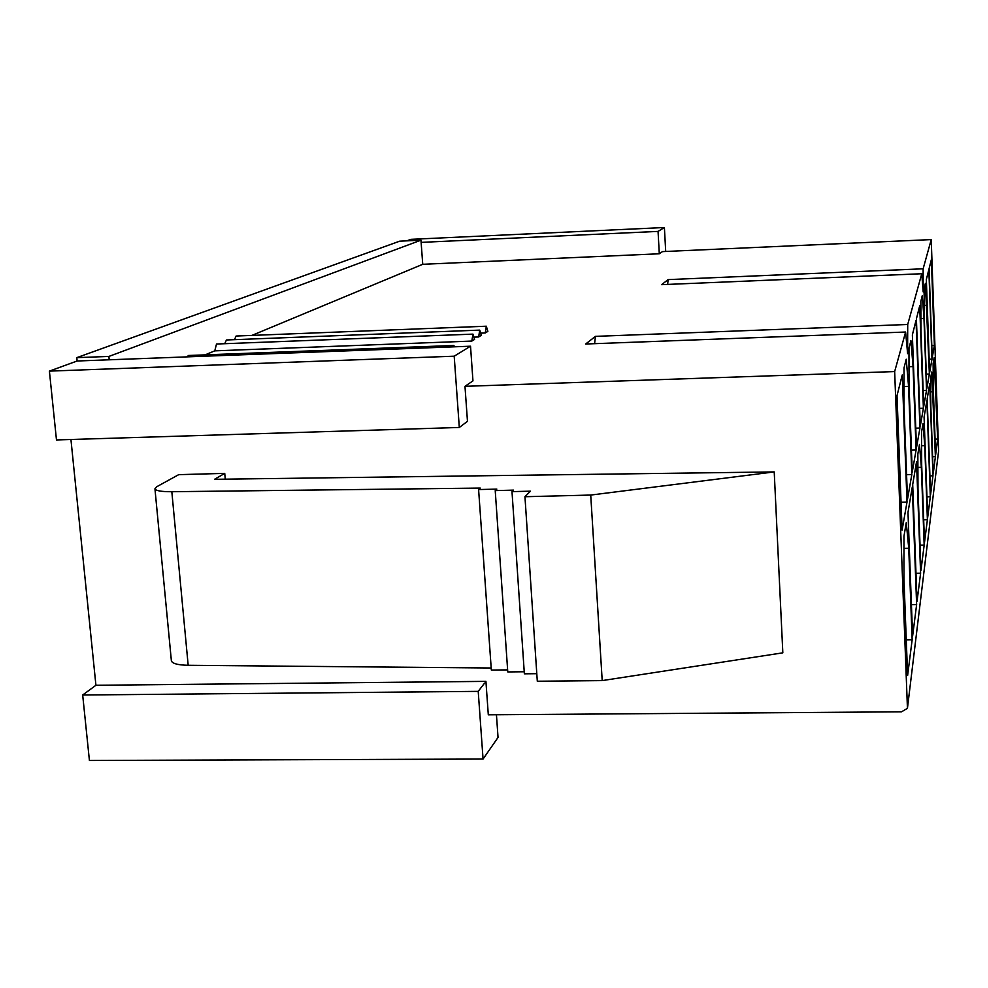 <?xml version="1.0" encoding="UTF-8"?>
<svg xmlns="http://www.w3.org/2000/svg" width="988" height="988" viewBox="0 0 988 988"><rect width="100%" height="100%" fill="white"/><g stroke="black" fill="none" stroke-linecap="round" stroke-linejoin="round"><path stroke-width="1.48" d="M464.978 386.32L467.472 421.333L459.309 427.471L454.196 356.199L470.523 346.208L472.956 380.886L464.978 386.32L894.659 371.574L905.613 332.03L585.662 344.009L595.443 336.365L907.713 324.484L921.767 273.738L661.627 284.668L668.098 279.604L923.138 268.798L931.239 239.59L938.6 451.034L907.441 708.31L901.562 711.805L488.307 714.806L485.923 681.362L95.922 685.277L70.938 439.499M251.878 335.414L422.741 264.302L659.292 253.768L662.479 251.607L931.239 239.59M485.269 332.968L486.318 326.213L487.862 331.388L485.269 332.968L481.045 333.129M478.637 336.97L479.736 330.116L481.304 335.352L478.637 336.97L474.302 337.13M471.832 341.07L474.573 339.415L472.956 334.129L471.832 341.07L214.779 350.851L205.121 354.865M897.018 395.632L902.254 374.921L907.009 502.065L902.106 530.087L897.018 395.632M907.49 499.298L904.02 406.389L904.032 367.869L906.218 359.212L908.565 386.357L911.825 474.524L907.49 499.298M912.245 472.066L909.009 384.381L908.972 348.319L910.911 340.625L913.048 366.56L916.098 450.009L912.245 472.066M912.369 334.883L916.037 320.322L919.939 428.051L916.481 447.811L912.369 334.883M916.407 318.865L919.717 305.749L923.397 408.254L920.285 426.075L916.407 318.865M923.706 406.476L921.026 331.437L920.865 301.204L922.286 295.585L923.978 318.432L926.534 390.334L923.706 406.476M926.818 388.716L924.274 317.136L924.089 288.447L925.385 283.334L929.375 374.032L926.818 388.716M926.349 279.493L928.844 269.625L931.98 359.126L929.634 372.55L926.349 279.493M929.091 268.637L931.375 259.585L934.376 345.454L932.215 357.78L929.091 268.637M935.624 454.9L933.364 390.309L933.129 363.658L934.142 357.668L937.637 439.067L935.624 454.9M933.215 473.894L930.832 406.513L930.61 378.54L931.721 372.007L935.401 456.641L933.215 473.894M927.176 398.88L929.72 383.789L932.968 475.784L930.585 494.642L927.176 398.88M924.089 417.121L926.892 400.548L930.313 496.717L927.683 517.428L924.089 417.121M924.496 542.548L921.693 465.126L921.532 432.275L923.002 423.605L924.743 445.625L927.399 519.713L924.496 542.548M920.964 570.385L917.988 488.937L917.852 454.048L919.482 444.439L921.359 467.287L924.175 545.08L920.964 570.385M912.702 484.503L916.531 461.841L920.606 573.201L917.025 601.42L912.702 484.503M907.984 512.463L912.282 487.022L916.629 604.557L912.603 636.21L907.984 512.463M907.614 675.508L903.958 578.931L903.971 536.188L906.28 522.566L908.738 548.291L912.159 639.742L907.614 675.508M923.138 268.798L923.2 291.966L921.767 273.738M907.713 324.484L907.614 353.679L905.613 332.03M894.659 371.574L907.441 708.31M470.523 346.208L77.126 361.003L49.4 371.118L56.477 439.944L459.309 427.471M659.292 253.768L658.057 231.402L421.123 242.381L422.741 264.302M496.445 714.744L498.038 737.431L483.058 759.043L89.414 760.476L82.683 695.009L95.922 685.277M76.792 357.644L108.878 356.433L420.962 240.183L399.683 241.183L76.792 357.644L77.126 361.003M406.76 240.85L410.872 239.343L664.393 227.524L665.702 251.458M478.6 489.566L496.828 489.097L495.223 490.604L513.562 490.134L511.994 491.641L530.445 491.172L524.949 496.717L590.725 495.062L774.221 471.918L214.557 479.304L224.733 473.376L178.704 474.66L156.833 486.689L154.943 488.751C155.61 490.752 161.242 491.74 171.826 491.715L480.254 488.084L478.6 489.566L491.332 670.062L507.634 669.889M224.733 473.376L225.264 479.155M931.795 345.553L934.376 345.454M483.058 759.043L478.217 691.365L82.683 695.009M478.217 691.365L485.923 681.362M454.196 356.199L49.4 371.118M658.057 231.402L664.393 227.524M524.949 496.717L537.299 681.238L602.198 680.596L782.829 652.833L774.221 471.918M590.725 495.062L602.198 680.596M154.943 488.751L171.369 660.713C172.11 663.528 177.717 665.06 188.177 665.295L491.184 667.999M495.223 490.604L507.77 671.926L524.233 671.754M511.994 491.641L524.369 673.816L536.793 673.68M935.463 376.811L933.24 376.885M935.068 439.141L937.637 439.067M929.165 359.224L931.98 359.126M933.129 391.791L930.721 391.878M932.61 456.715L935.401 456.641M926.954 305.292L924.2 305.403M926.299 374.131L929.375 374.032M929.918 475.87L932.968 475.784M923.978 318.432L920.952 318.556M923.138 390.445L926.534 390.334M926.954 496.803L930.313 496.717M919.643 408.377L923.397 408.254M924.743 445.625L921.594 445.712M923.681 519.799L927.399 519.713M915.765 428.175L919.939 428.051M921.359 467.287L917.901 467.386M920.038 545.154L924.175 545.08M913.048 366.56L908.985 366.709M911.442 450.145L916.098 450.009M915.987 573.287L920.606 573.201M908.565 386.357L904.032 386.518M906.564 474.66L911.825 474.524M911.43 604.644L916.629 604.557M901.056 502.213L907.009 502.065M908.738 548.291L903.971 548.389M906.268 639.829L912.159 639.742M420.962 240.183L421.123 242.381M108.878 356.433L109.211 359.805M224.733 343.713L226.425 339.983L479.736 330.116M234.452 339.662L236.095 336.031L486.318 326.213M187.115 356.866L188.424 355.495L453.764 345.491L454.752 346.8M472.956 334.129L216.508 344.022L214.779 350.851M452.875 346.874L453.764 345.491M595.443 336.365L594.591 343.676M668.098 279.604L667.653 284.421M171.826 491.715L188.177 665.295"/></g></svg>
